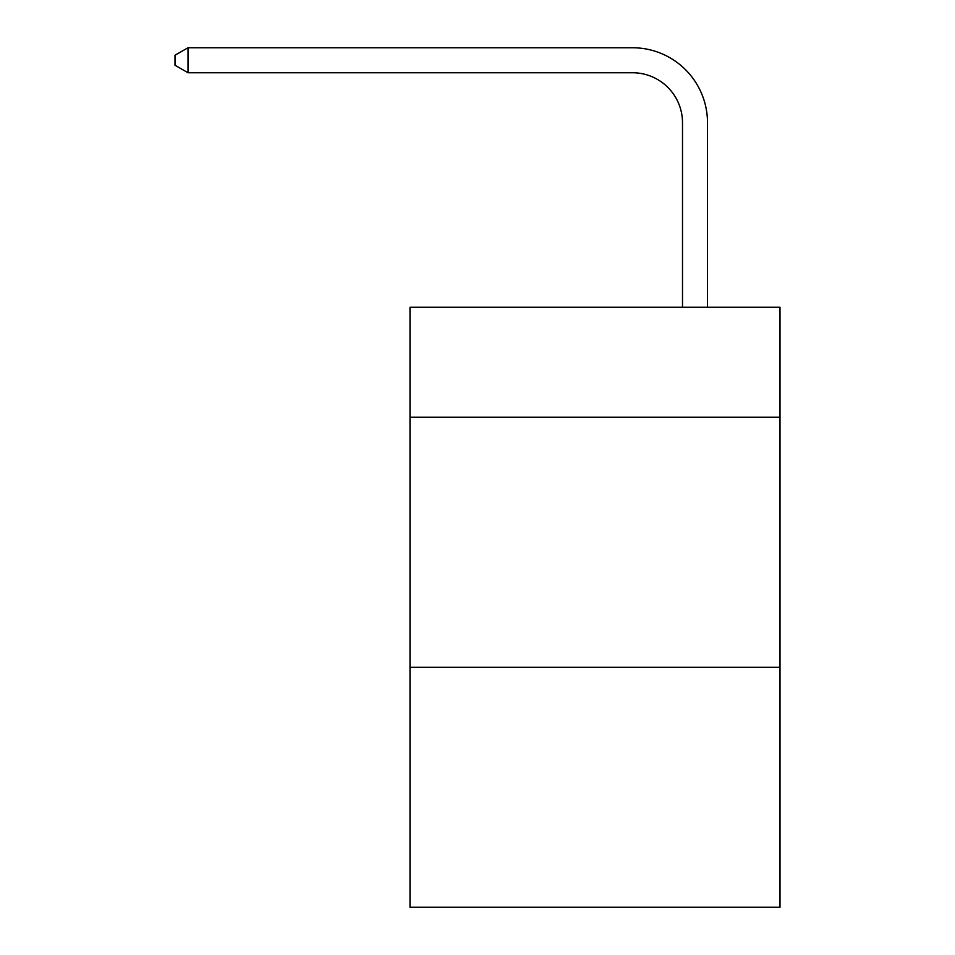<?xml version="1.0" encoding="UTF-8"?>
<svg xmlns="http://www.w3.org/2000/svg" width="955" height="955" viewBox="0 0 955 955"><rect width="100%" height="100%" fill="white"/><g stroke="black" fill="none" stroke-linecap="round" stroke-linejoin="round"><path stroke-width="1.43" d="M779.996 417.251L779.996 307.247L410.005 307.247L410.005 417.251L779.996 417.251L779.996 907.25L410.005 907.25L410.005 417.251M779.996 667.247L410.005 667.247M682.503 307.247L682.503 122.753A49.994 49.994 0 0 0 632.497 72.747L188.004 72.747L175.004 65.25L175.004 55.247L188.004 47.75L632.497 47.75A75.003 75.003 0 0 1 707.5 122.753L707.5 307.247M682.503 122.753A49.994 49.994 0 0 0 632.497 72.747A49.994 49.994 0 0 1 682.503 122.753A49.994 49.994 0 0 0 632.497 72.747A49.994 49.994 0 0 1 682.503 122.753A49.994 49.994 0 0 0 632.497 72.747A49.994 49.994 0 0 1 682.503 122.753A49.994 49.994 0 0 0 632.497 72.747A49.994 49.994 0 0 1 682.503 122.753A49.994 49.994 0 0 0 632.497 72.747A49.994 49.994 0 0 1 682.503 122.753A49.994 49.994 0 0 0 632.497 72.747A49.994 49.994 0 0 1 682.503 122.753A49.994 49.994 0 0 0 632.497 72.747A49.994 49.994 0 0 1 682.503 122.753A49.994 49.994 0 0 0 632.497 72.747A49.994 49.994 0 0 1 682.503 122.753A49.994 49.994 0 0 0 632.497 72.747A49.994 49.994 0 0 1 682.503 122.753A49.994 49.994 0 0 0 632.497 72.747A49.994 49.994 0 0 1 682.503 122.753A49.994 49.994 0 0 0 632.497 72.747A49.994 49.994 0 0 1 682.503 122.753A49.994 49.994 0 0 0 632.497 72.747M188.004 72.747L188.004 47.75L632.497 47.75"/></g></svg>
